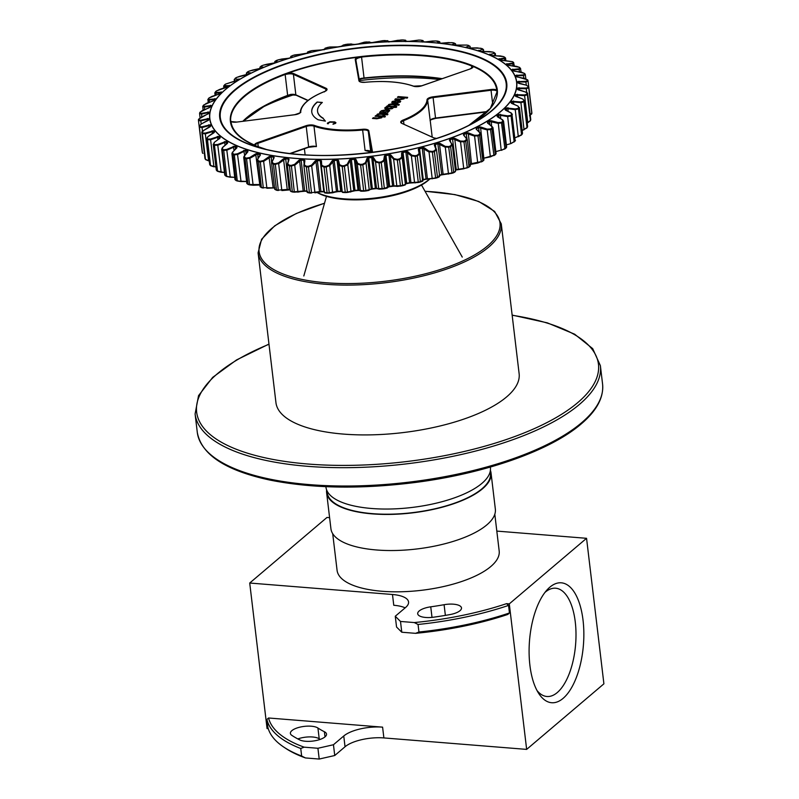 <?xml version="1.0" encoding="UTF-8"?>
<svg xmlns="http://www.w3.org/2000/svg" width="799" height="799" viewBox="0 0 799 799"><rect width="100%" height="100%" fill="white"/><g stroke="black" fill="none" stroke-linecap="round" stroke-linejoin="round"><path stroke-width="1.2" d="M323.176 118.192A46.642 17.039 173.2 0 1 317.553 111.311A46.642 17.039 173.2 0 1 322.337 102.452L317.143 102.032A52.474 19.176 -6.8 0 0 311.76 112A52.474 19.176 -6.8 0 0 318.082 119.75L325.383 121.128L323.205 118.462A46.642 17.039 173.2 0 1 317.583 111.58A46.642 17.039 173.2 0 1 317.573 111.441M387.895 112.389L389.732 110.562L387.165 109.493L381.333 110.771L379.575 112.419L387.135 113.019L387.895 112.389M380.833 111.65L380.324 111.78M395.555 105.917L394.197 105.808L395.255 104.909L391.12 104.579L388.244 105.238L388.714 104.509L391.69 103.86L398.042 103.8L397.433 104.319L399.27 104.469L398.901 105.198L396.614 105.019L395.555 105.917M332.943 124.145L334.901 122.906L333.922 122.287L330.207 122.197L328.619 122.836L328.299 123.765L327.42 123.665L327.49 123.056L329.937 121.808L334.751 121.897L335.93 122.716L335.52 123.396L333.093 124.175M392.279 101.483L398.112 100.205L400.679 101.273L400.179 102.142L393.707 103.371L391.77 102.372L392.279 101.483L398.142 100.474L400.669 101.413M395.106 99.525L402.696 98.996L401.827 97.658L397.383 97.298L398.222 96.589L407.66 97.348L407.27 98.097L404.264 97.858L404.074 98.836L399.15 99.855L394.786 99.505L395.625 98.786L399.929 99.136L403.115 98.287M393.488 107.575L392.119 108.714L387.395 109.193C384.928 108.884 384.209 108.304 385.238 107.456L387.185 106.617L386.476 106.557L387.305 105.858L396.763 106.617L396.364 107.356L393.488 107.436M384.828 108.195L387.185 106.617M384.209 115.545L382.851 115.436L383.91 114.537L379.775 114.207L376.888 114.866L377.368 114.137L380.344 113.488L386.696 113.428L386.087 113.947L387.924 114.097L387.555 114.826L385.268 114.647L384.209 115.545M372.803 118.462L380.394 117.922L379.525 116.584L375.081 116.235L375.92 115.515L385.358 116.274L384.968 117.024L381.962 116.784L381.772 117.763L376.848 118.781L372.484 118.432L373.323 117.723L377.627 118.062L380.813 117.223M231.51 121.788L230.292 120.279A134.402 49.099 173.2 0 1 244.184 96.02A134.402 49.099 173.2 0 1 284.913 73.917L287.99 73.218L288.099 73.967L285.143 74.447L287.64 95.391L290.546 94.452L287.52 95.79A134.402 49.099 -6.8 0 0 264.629 106.027A134.402 49.099 -6.8 0 0 243.136 121.238L264.629 106.027M289.028 95.221L287.96 95.62A134.382 49.099 173.2 0 1 289.218 95.151M441.507 78.891A134.402 49.099 -6.8 0 0 364.094 78.352L362.007 78.562M256.089 145.937L266.417 149.473A134.402 49.099 173.2 0 1 256.089 145.937L254.661 145.108A0.579 0.539 -13.2 0 1 255.29 145.508L255.29 145.488A5.833 2.127 -6.8 0 0 255.29 145.508L255.89 145.857M358.581 57.918L358.202 57.238L361.488 56.479A134.402 49.099 173.2 0 1 471.61 65.318L473.078 66.457A0.579 0.539 166.8 0 0 472.559 67.076L471.44 65.878A134.112 48.999 173.2 0 0 361.548 57.049L358.581 57.918A5.833 2.127 -6.8 0 0 355.895 60.105L359.55 81.138A0.579 0.539 170.1 0 0 358.921 80.729A6.412 2.347 -6.8 0 0 365.153 82.297A63.56 23.221 -6.8 0 1 413.373 86.172A6.412 2.347 -6.8 0 0 421.902 85.793L470.251 68.914A6.412 2.347 -6.8 0 0 473.078 66.457A133.793 48.879 -6.8 0 1 496.728 89.987L497.407 90.986A134.402 49.099 173.2 0 1 468.863 125.333L490.366 108.394L497.178 91.446A0.579 0.539 177.3 0 0 497.178 91.486L496.309 90.696L496.728 89.987A6.412 2.347 -6.8 0 0 490.946 89.498L432.998 96.829A6.412 2.347 -6.8 0 0 427.026 99.745A63.56 23.221 -6.8 0 1 403.105 120.05A6.412 2.347 -6.8 0 0 401.757 123.336L433.897 137.907A6.412 2.347 -6.8 0 0 436.394 138.457M430.172 120.309L427.665 100.235A0.579 0.539 -176.9 0 0 427.026 99.745M308.624 147.266A6.412 2.347 173.2 0 1 314.936 146.547L316.414 146.597L313.977 126.122A64.14 23.431 -6.8 0 0 362.636 130.027L365.083 150.512L370.756 151.96A0.579 0.539 170.1 0 0 370.756 151.99M314.936 146.547L308.404 147.336L290.486 153.598M317.183 192.409A64.14 23.431 -6.8 0 0 374.951 198.032A64.14 23.431 -6.8 0 0 429.692 178.936M439.65 79.54A144.21 52.684 -6.8 0 0 359.46 80.589M293.862 94.711A144.21 52.684 -6.8 0 0 261.363 107.845M505.967 107.915L515.165 108.924L518.022 108.424A165.743 60.554 -6.8 0 0 518.781 107.575L517.792 105.987L511.71 103.441L510.861 102.422A155.545 56.829 -6.8 0 0 511.72 101.273L520.838 101.922L523.465 101.333A165.743 60.554 -6.8 0 0 523.984 100.484L522.636 98.976L515.075 95.77A155.545 56.829 -6.8 0 0 515.615 94.632L524.524 94.931L526.891 94.262A165.743 60.554 -6.8 0 0 527.16 93.423L525.472 92.015L517.392 89.178A155.545 56.829 -6.8 0 0 517.592 88.05L526.191 88.04L528.269 87.311A165.743 60.554 -6.8 0 0 528.289 86.492L526.281 85.183L517.762 82.726A155.545 56.829 -6.8 0 0 517.622 81.638L525.812 81.328L527.57 80.559A165.743 60.554 -6.8 0 0 527.35 79.76L516.184 76.504A155.545 56.829 -6.8 0 0 515.715 75.466L523.395 74.886L524.813 74.087A165.743 60.554 -6.8 0 0 524.344 73.328L512.688 70.582A155.545 56.829 -6.8 0 0 511.899 69.603L518.96 68.794L520.019 67.975A165.743 60.554 -6.8 0 0 519.32 67.276L507.315 65.049A155.545 56.829 -6.8 0 0 506.206 64.13L512.568 63.121L513.268 62.312A165.743 60.554 -6.8 0 0 512.329 61.673L500.124 59.955A155.545 56.829 -6.8 0 0 498.716 59.126L504.309 57.957L504.628 57.168A165.743 60.554 -6.8 0 0 503.48 56.589L491.215 55.371A155.545 56.829 -6.8 0 0 489.517 54.642L494.271 53.353L494.221 52.594A165.743 60.554 -6.8 0 0 492.863 52.095L480.698 51.356A155.545 56.829 -6.8 0 0 478.731 50.727L482.596 49.368L482.167 48.659A165.743 60.554 -6.8 0 0 480.618 48.24L468.703 47.97A155.545 56.829 -6.8 0 0 466.496 47.451L466.197 47.031L469.422 46.052L468.623 45.413A165.743 60.554 -6.8 0 0 466.906 45.074L455.38 45.233A155.545 56.829 -6.8 0 0 452.973 44.834L452.424 44.464L454.921 43.446L453.752 42.896A165.743 60.554 -6.8 0 0 451.894 42.647L440.908 43.206A155.545 56.829 -6.8 0 0 438.311 42.926L437.532 42.607L439.26 41.588L437.752 41.129A165.743 60.554 -6.8 0 0 435.765 40.969L425.448 41.898A155.545 56.829 -6.8 0 0 422.701 41.738L421.702 41.478L422.651 40.499L420.813 40.15A165.743 60.554 -6.8 0 0 418.736 40.08L409.208 41.318A155.545 56.829 -6.8 0 0 406.351 41.298L405.143 41.109L405.293 40.19L403.165 39.95A165.743 60.554 -6.8 0 0 401.008 39.99L392.399 41.498A155.545 56.829 -6.8 0 0 389.463 41.598L385.008 40.559A165.743 60.554 -6.8 0 0 382.811 40.689L375.21 42.417A155.545 56.829 -6.8 0 0 372.234 42.647L366.591 41.947A165.743 60.554 -6.8 0 0 364.374 42.167L357.882 44.065A155.545 56.829 -6.8 0 0 354.896 44.424L348.124 44.115A165.743 60.554 -6.8 0 0 345.927 44.424L340.614 46.432A155.545 56.829 -6.8 0 0 337.667 46.901L329.857 47.011A165.743 60.554 -6.8 0 0 327.7 47.411L323.635 49.468A155.545 56.829 -6.8 0 0 320.759 50.057L312.019 50.627A165.743 60.554 -6.8 0 0 309.922 51.106L307.905 51.845L308.284 52.694L307.156 53.163A155.545 56.829 -6.8 0 0 304.379 53.853L294.821 54.901A165.743 60.554 -6.8 0 0 292.814 55.451L291.126 56.23L292.284 56.959L291.375 57.448A155.545 56.829 -6.8 0 0 288.749 58.237L278.491 59.775A165.743 60.554 -6.8 0 0 276.604 60.394L275.256 61.203L277.183 61.783L276.504 62.272A155.545 56.829 -6.8 0 0 274.047 63.151L263.231 65.198A165.743 60.554 -6.8 0 0 261.483 65.888L260.494 66.697L263.161 67.096L262.721 67.585A155.545 56.829 -6.8 0 0 260.474 68.544L249.238 71.101A165.743 60.554 -6.8 0 0 247.65 71.84L247.021 72.639L250.407 72.829L250.207 73.308A155.545 56.829 -6.8 0 0 248.189 74.337L236.674 77.403A165.743 60.554 -6.8 0 0 235.276 78.182L235.026 78.971L239.111 79.381A155.545 56.829 -6.8 0 0 237.353 80.459L225.708 84.035A165.743 60.554 -6.8 0 0 224.509 84.854L224.639 85.593L229.573 85.723A155.545 56.829 -6.8 0 0 228.105 86.831L216.479 90.906A165.743 60.554 -6.8 0 0 215.49 91.745L216 92.434L221.722 92.245A155.545 56.829 -6.8 0 0 220.554 93.383L209.098 97.927A165.743 60.554 -6.8 0 0 208.339 98.776L209.208 99.396L215.65 98.876A155.545 56.829 -6.8 0 0 214.791 100.025L203.655 105.019A165.743 60.554 -6.8 0 0 203.136 105.868L204.364 106.407L211.435 105.528A155.545 56.829 -6.8 0 0 210.896 106.676L200.229 112.09A165.743 60.554 -6.8 0 0 199.95 112.929L201.528 113.368L209.128 112.12A155.545 56.829 -6.8 0 0 208.929 113.248L198.851 119.041A165.743 60.554 -6.8 0 0 198.821 119.87L200.719 120.2L208.759 118.572A155.545 56.829 -6.8 0 0 208.889 119.66L201.188 124.065L199.55 125.803A165.743 60.554 -6.8 0 0 199.77 126.592L201.957 126.811L210.327 124.794A155.545 56.829 -6.8 0 0 210.796 125.833L203.615 130.507L202.307 132.274A165.743 60.554 -6.8 0 0 202.776 133.024L205.233 133.113L213.822 130.716A155.545 56.829 -6.8 0 0 214.621 131.695L208.04 136.599L207.091 138.377A165.743 60.554 -6.8 0 0 207.8 139.076L210.497 139.036L219.206 136.259A155.545 56.829 -6.8 0 0 220.314 137.168L219.725 138.347L214.432 142.262L213.842 144.04A165.743 60.554 -6.8 0 0 214.781 144.679L217.678 144.499L226.387 141.343A155.545 56.829 -6.8 0 0 227.805 142.172L227.455 143.361L222.691 147.425L222.482 149.183A165.743 60.554 -6.8 0 0 223.64 149.763L226.706 149.443L235.296 145.927A155.545 56.829 -6.8 0 0 236.993 146.666L236.894 147.825L232.729 152.04L232.899 153.758A165.743 60.554 -6.8 0 0 234.257 154.267L237.443 153.788L245.812 149.942A155.545 56.829 -6.8 0 0 247.78 150.572L247.92 151.71L244.404 156.025L244.953 157.693A165.743 60.554 -6.8 0 0 246.501 158.112L249.767 157.503L255.67 153.847L257.807 153.338A155.545 56.829 -6.8 0 0 260.015 153.847L260.404 154.956L257.578 159.341L258.496 160.939A165.743 60.554 -6.8 0 0 260.214 161.278L263.53 160.519L268.983 156.664L271.131 156.065A155.545 56.829 -6.8 0 0 273.548 156.464L274.177 157.533L272.079 161.937L273.368 163.465A165.743 60.554 -6.8 0 0 275.226 163.715L278.541 162.816L283.485 158.791L285.613 158.092A155.545 56.829 -6.8 0 0 288.209 158.372L289.068 159.381L287.74 163.795L289.368 165.223A165.743 60.554 -6.8 0 0 291.345 165.383L294.621 164.344L298.996 160.18L301.063 159.41A155.545 56.829 -6.8 0 0 303.81 159.56L304.888 160.509L304.349 164.884L306.297 166.212A165.743 60.554 -6.8 0 0 308.384 166.272L311.57 165.113L315.305 160.829L317.303 159.98A155.545 56.829 -6.8 0 0 320.159 160L321.458 160.879L321.707 165.193L323.955 166.402A165.743 60.554 -6.8 0 0 326.112 166.372L329.168 165.083L332.224 160.729L334.122 159.8A155.545 56.829 -6.8 0 0 337.058 159.7L338.536 160.499L339.585 164.714L342.112 165.793A165.743 60.554 -6.8 0 0 344.309 165.673L347.205 164.274L349.543 159.87L351.3 158.881A155.545 56.829 -6.8 0 0 354.277 158.651L355.935 159.371L357.762 163.455L360.529 164.404A165.743 60.554 -6.8 0 0 362.746 164.185L365.443 162.696L367.021 158.282L368.629 157.233A155.545 56.829 -6.8 0 0 371.615 156.874L373.433 157.513L376.009 161.428L378.986 162.247A165.743 60.554 -6.8 0 0 381.193 161.937L383.66 160.359L384.459 155.965L385.897 154.876A155.545 56.829 -6.8 0 0 388.843 154.397L390.791 154.946L394.107 158.671L397.253 159.341A165.743 60.554 -6.8 0 0 399.42 158.941L401.617 157.293L401.627 152.959L402.876 151.83A155.545 56.829 -6.8 0 0 405.752 151.241L407.81 151.69L411.815 155.206L415.1 155.725A165.743 60.554 -6.8 0 0 417.198 155.246L419.095 153.548L418.316 149.303L419.355 148.145A155.545 56.829 -6.8 0 0 422.132 147.445L424.269 147.805L428.923 151.081L432.289 151.46A165.743 60.554 -6.8 0 0 434.296 150.901L435.874 149.153L434.306 145.028L435.135 143.86A155.545 56.829 -6.8 0 0 437.762 143.061L439.959 143.331L445.203 146.347L448.629 146.577A165.743 60.554 -6.8 0 0 450.516 145.957L451.755 144.18L449.408 140.215L450.007 139.026A155.545 56.829 -6.8 0 0 452.464 138.147L454.691 138.317L460.454 141.063L463.879 141.153A165.743 60.554 -6.8 0 0 465.627 140.474L466.516 138.686L463.43 134.901L463.79 133.713A155.545 56.829 -6.8 0 0 466.037 132.754L468.264 132.834L474.486 135.291L477.882 135.251A165.743 60.554 -6.8 0 0 479.47 134.512L479.979 132.744L476.194 129.158L476.304 127.99A155.545 56.829 -6.8 0 0 478.321 126.961L480.519 126.961L487.12 129.118L490.446 128.949A165.743 60.554 -6.8 0 0 491.844 128.17L491.974 126.412L487.53 123.066L487.4 121.917A155.545 56.829 -6.8 0 0 489.158 120.839L491.305 120.749L498.206 122.607L501.412 122.317A165.743 60.554 -6.8 0 0 502.611 121.508L502.361 119.79L497.308 116.694L496.938 115.575A155.545 56.829 -6.8 0 0 498.406 114.467L507.595 115.855L510.641 115.446A165.743 60.554 -6.8 0 0 511.63 114.617L511 112.959L505.407 110.122L504.788 109.054A155.545 56.829 -6.8 0 0 505.967 107.915L506.426 108.454A155.975 56.979 173.2 0 1 505.248 109.603L505.288 109.932M511.63 114.617L515.145 140.894L512.069 115.166A166.182 60.714 173.2 0 1 511.09 115.995L514.156 141.733A166.182 60.714 -6.8 0 0 515.145 140.894L510.871 143.62L514.156 141.733L510.901 143.59L506.386 144.869L510.901 143.59M494.961 151.92L504.738 149.033L495.02 151.89M483.745 158.222L493.902 155.266L490.426 156.864L484.164 158.132L490.426 156.864M469.902 164.574L471.899 164.005L471.47 163.635L481.308 161.588L477.792 163.036L469.832 164.584M469.822 166.432L468.823 167.241A165.743 60.554 173.2 0 1 467.185 167.89M455.38 169.947A155.975 56.979 -6.8 0 0 456.449 169.558L467.135 167.92L456.259 169.977A155.545 56.829 173.2 0 1 455.42 170.277L456.259 169.977M455.06 171.925L453.702 172.734A165.743 60.554 173.2 0 1 451.894 173.323L441.557 174.891A155.545 56.829 173.2 0 1 439.55 175.5M439.19 176.899L437.492 177.678A165.743 60.554 173.2 0 1 435.545 178.217M451.755 144.18L452.294 144.559L450.806 146.587A166.182 60.714 173.2 0 1 448.908 147.216L444.813 147.026L438.032 143.7A155.975 56.979 173.2 0 1 435.395 144.499L434.856 145.398L436.454 149.553L434.546 151.55A166.182 60.714 173.2 0 1 432.539 152.1L428.504 151.74L422.361 148.095A155.975 56.979 173.2 0 1 419.575 148.794L423.25 179.585A155.975 56.979 -6.8 0 0 426.027 178.886L435.515 178.227L425.927 179.276A155.545 56.829 173.2 0 1 423.2 179.955M423.25 179.585L422.022 180.434M419.355 148.145L418.896 149.683L419.685 153.957L417.398 155.905A166.182 60.714 173.2 0 1 415.3 156.384L411.375 155.855L405.932 151.9A155.975 56.979 173.2 0 1 403.046 152.489L406.721 183.281A155.975 56.979 -6.8 0 0 409.607 182.691L418.366 182.122A166.182 60.714 -6.8 0 0 420.464 181.643L422.871 180.664A0.579 0.579 10 0 1 422.401 181.293L420.394 182.022A165.743 60.554 173.2 0 1 418.326 182.492M415.1 155.725L418.316 182.502L409.547 183.071A155.545 56.829 173.2 0 1 406.701 183.65L405.343 184.1M402.876 151.83L402.217 157.733L399.58 159.61A166.182 60.714 173.2 0 1 397.403 160.01L393.647 159.301L390.292 155.545L388.983 155.066A155.975 56.979 173.2 0 1 386.017 155.545L385.078 156.384L384.269 160.809L381.303 162.606A166.182 60.714 173.2 0 1 379.096 162.916L375.54 162.037L372.923 158.092L371.705 157.553A155.975 56.979 173.2 0 1 368.709 157.912L367.65 158.721L366.052 163.176L362.806 164.864A166.182 60.714 173.2 0 1 360.579 165.083L357.273 164.045L355.435 159.93L354.317 159.331A155.975 56.979 173.2 0 1 351.33 159.57L350.172 160.339L347.805 164.784L344.319 166.352A166.182 60.714 173.2 0 1 342.112 166.482L339.096 165.273L342.282 191.98A0.579 0.569 122.8 0 0 342.531 192.369L341.632 191.131L342.282 191.98L345.178 192.209A166.182 60.714 -6.8 0 0 347.385 192.09L354.996 190.352A155.975 56.979 -6.8 0 0 357.992 190.122L363.655 190.821A166.182 60.714 -6.8 0 0 365.872 190.601L372.384 188.704A155.975 56.979 -6.8 0 0 375.37 188.344L382.162 188.654A166.182 60.714 -6.8 0 0 384.369 188.344L389.692 186.327A155.975 56.979 -6.8 0 0 392.649 185.857L400.479 185.738A166.182 60.714 -6.8 0 0 402.646 185.338L405.403 184.429A0.579 0.569 43.3 0 1 404.923 185.038L402.616 185.718A165.743 60.554 173.2 0 1 400.469 186.107L392.639 186.227A155.545 56.829 173.2 0 1 389.702 186.696L388.164 187.106M383.66 160.359L384.269 160.809L387.445 187.515A0.579 0.559 58.9 0 1 386.966 188.105L384.389 188.704A165.743 60.554 173.2 0 1 382.182 189.013L379.325 189.173A0.579 0.539 99.1 0 1 378.716 188.744L375.54 162.037L376.009 161.428M377.148 188.654L375.41 188.704A155.545 56.829 173.2 0 1 372.424 189.063L370.736 189.423M365.443 162.696L366.052 163.176L369.238 189.872A0.579 0.539 67.2 0 1 368.748 190.442L365.932 190.961A165.743 60.554 173.2 0 1 363.725 191.181L361.068 191.201A0.579 0.559 107.4 0 1 360.828 191.171L363.725 191.181M359.65 190.512L358.072 190.482A155.545 56.829 173.2 0 1 355.096 190.711L347.485 192.449A165.743 60.554 173.2 0 1 345.298 192.569L342.891 192.459A0.579 0.569 122.8 0 1 342.531 192.369L345.298 192.569M342.252 191.64L340.833 191.53A155.545 56.829 173.2 0 1 337.917 191.63L329.298 193.148A165.743 60.554 173.2 0 1 327.151 193.178L325.013 192.939A0.579 0.579 155.7 0 1 324.464 192.599L321.058 164.674M323.915 191.83A155.545 56.829 173.2 0 1 321.098 191.81L314.876 192.849M311.52 193.048A165.743 60.554 173.2 0 1 309.493 192.978L307.655 192.629M306.976 191.351A155.545 56.829 173.2 0 1 304.858 191.241L294.501 192.16A165.743 60.554 173.2 0 1 292.554 192L291.046 191.54M274.856 189.113L276.254 189.872A166.182 60.714 -6.8 0 0 278.122 190.122L287.64 189.453L290.307 190.032A155.545 56.829 173.2 0 1 289.408 189.922L281.917 190.562L287.201 189.932M278.302 190.472A165.743 60.554 173.2 0 1 276.554 190.232L275.395 189.683M274.926 187.895L266.836 188.264M247.241 183.151L247.77 184.09A166.182 60.714 -6.8 0 0 249.328 184.509L259.755 184.559L249.588 184.879L253.073 185.238M247.42 181.503L237.303 181.013L240.749 181.533M236.764 147.795L236.704 147.316A155.975 56.979 173.2 0 1 235.006 146.577L227.026 150.112L223.34 150.412A166.182 60.714 173.2 0 1 222.182 149.822L225.248 175.56A166.182 60.714 -6.8 0 0 226.407 176.14L230.042 177.198L234.716 177.378L226.646 176.499L230.012 177.178M227.525 143.151L227.485 142.811A155.975 56.979 173.2 0 1 226.067 141.982L217.947 145.188L214.462 145.308A166.182 60.714 173.2 0 1 213.523 144.669L216.589 170.397A0.579 0.499 125.1 0 0 216.779 170.726L216.589 170.397A166.182 60.714 -6.8 0 0 217.528 171.046L224.459 172.534L221.043 172.244M220.993 172.244L217.977 171.455A0.579 0.499 124 0 1 217.727 171.386L220.993 172.244M219.605 138.696L219.975 137.788A155.975 56.979 173.2 0 1 218.866 136.879L210.696 139.735L207.46 139.695A166.182 60.714 173.2 0 1 206.751 138.986L209.817 164.724A0.579 0.519 135.6 0 0 209.947 165.003L209.817 164.724A166.182 60.714 -6.8 0 0 210.527 165.423L215.93 167.051L210.996 165.852A0.579 0.519 134.2 0 1 210.666 165.723L213.802 166.781M209.238 160.969L205.962 159.8A0.579 0.539 147.3 0 1 205.563 159.56L208.539 160.859M210.796 125.833A0.579 0.539 154.5 0 0 210.437 126.412A155.975 56.979 173.2 0 1 209.967 125.383L202.047 127.53L199.4 127.171A166.182 60.714 173.2 0 1 199.181 126.382L202.247 152.11A0.579 0.539 165.4 0 0 202.267 152.18L202.247 152.11A166.182 60.714 -6.8 0 0 202.477 152.909A0.579 0.539 163.3 0 0 202.487 152.989L202.966 153.368M531.455 114.087L529.497 115.775M530.596 120.05A0.579 0.539 -162.9 0 0 530.706 119.86L530.426 120.719A0.579 0.539 -161.1 0 1 530.087 121.039L527.21 122.946L530.446 120.499L527.38 94.761L524.553 95.66L516.104 95.131A155.975 56.979 173.2 0 1 515.565 96.28A0.579 0.529 -153.8 0 0 515.075 95.77M527.22 127.241A0.579 0.519 -149.3 0 0 527.47 127.041L526.941 127.9A0.579 0.519 -147.9 0 1 526.651 128.11L522.166 130.407M515.195 137.758L521.557 134.691A0.579 0.499 42.3 0 1 521.218 135.201L515.195 137.738M274.177 157.533L273.787 157.962L273.358 157.143A155.975 56.979 173.2 0 1 270.931 156.734L263.99 161.138L260.005 161.947A166.182 60.714 173.2 0 1 258.287 161.608L257.198 159.78L257.008 160.539L257.198 159.78M260.384 186.487L261.353 187.346A166.182 60.714 -6.8 0 0 263.071 187.685L272.699 187.805M260.404 154.956L260.065 155.376L259.785 154.517A155.975 56.979 173.2 0 1 257.578 153.997L250.187 158.132L246.252 158.781A166.182 60.714 173.2 0 1 244.704 158.352L243.725 157.433L244.095 156.155L243.725 157.413M247.63 152.11L247.52 151.231A155.975 56.979 173.2 0 1 245.553 150.602L237.812 154.447L233.977 154.916A166.182 60.714 173.2 0 1 232.619 154.407L231.9 153.618L232.469 152.13L231.9 153.608L234.986 179.625L236.085 180.534A165.743 60.554 173.2 0 0 237.183 180.944M214.282 132.384L214.272 132.304A155.975 56.979 173.2 0 1 213.473 131.316L205.373 133.823L202.417 133.623A166.182 60.714 173.2 0 1 201.947 132.864L201.877 132.664C201.568 132.215 202.107 131.485 203.515 130.497L203.475 130.587M207.36 118.452L207.47 119.181L200.739 120.929L198.462 120.429L201.528 146.227L198.472 120.539M207.93 111.93L207.97 112.659L201.488 114.097L199.59 113.478L200.05 117.723M210.447 105.268L210.427 106.007L204.274 107.136L202.776 106.397L203.096 110.162M214.881 98.557L214.801 99.296L209.058 100.125L208 99.286L208.139 102.701M221.073 92.784L215.79 93.153L215.49 91.745M229.283 85.303L229.083 86.032L224.379 86.312L224.209 85.323M397.622 40.349L403.185 39.95L405.852 40.529A0.579 0.579 155.7 0 1 405.902 40.699L405.742 41.638L405.433 41.218L406.351 41.298M503.819 56.759L505.058 57.568L504.688 58.607L499.445 59.316L499.135 58.637M512.748 61.952A0.579 0.499 124 0 0 512.588 61.743L513.527 62.402A0.579 0.499 125.1 0 1 513.717 62.731L512.898 63.8L507.115 64.339L506.866 63.64M521.068 72.13L520.499 68.404L519.23 69.483L512.978 69.823L512.788 69.114M525.842 78.751L525.293 74.527L523.605 75.585L516.963 75.715L516.833 74.996M528.069 81.128L528.738 86.721L528.059 81.019L525.962 82.037L519.01 81.927L518.951 81.198M526.381 85.213L528.788 86.961A166.182 60.714 173.2 0 1 528.758 87.79L526.281 88.759L518.082 88.539A155.975 56.979 173.2 0 1 517.882 89.648M522.846 99.066L524.464 100.994A166.182 60.714 173.2 0 1 523.944 101.853L520.798 102.652L512.199 101.803A155.975 56.979 173.2 0 1 511.33 102.951L511.71 103.441M518.062 106.127L519.25 108.105A166.182 60.714 173.2 0 1 518.491 108.954L515.075 109.653L506.426 108.454L506.676 110.612M510.641 115.446L511.09 115.995L507.445 116.584L498.846 115.026A155.975 56.979 173.2 0 1 497.368 116.145L497.427 116.624M502.361 119.79L503.54 121.138L503.03 122.077A166.182 60.714 173.2 0 1 501.832 122.886L497.997 123.336L489.567 121.418A155.975 56.979 173.2 0 1 487.809 122.497L487.909 123.376M491.974 126.412L492.963 127.62L492.244 128.749A166.182 60.714 173.2 0 1 490.836 129.538L486.861 129.838L478.701 127.56A155.975 56.979 173.2 0 1 476.683 128.589L476.394 129.058M479.979 132.744L479.829 135.121A166.182 60.714 173.2 0 1 478.241 135.86L474.177 136L466.386 133.363A155.975 56.979 173.2 0 1 464.129 134.332L463.75 134.881M466.516 138.686L467.025 139.046L465.957 141.083A166.182 60.714 173.2 0 1 464.209 141.773L460.104 141.753L452.773 138.766A155.975 56.979 173.2 0 1 450.306 139.655L449.837 140.294M439.51 175.151A155.975 56.979 -6.8 0 0 441.707 174.492L451.974 172.944L448.629 146.577M419.095 153.548L419.685 153.957L422.481 179.775M402.227 153.358L401.627 152.959M401.617 157.293L402.217 157.733L405.403 184.429L405.822 183.46L402.267 153.638M339.585 164.714L339.096 165.273L338.057 161.128L338.536 160.499M324.564 191.49L324.414 192.429L326.981 192.819A166.182 60.714 -6.8 0 0 329.138 192.789L337.767 191.281A155.975 56.979 -6.8 0 0 340.714 191.171L337.048 160.379A155.975 56.979 173.2 0 1 334.102 160.489L329.757 165.613L326.072 167.051A166.182 60.714 173.2 0 1 323.915 167.081L321.228 165.733L320.978 161.388L320.099 160.689A155.975 56.979 173.2 0 1 317.233 160.659L312.129 165.663L308.304 166.961A166.182 60.714 173.2 0 1 306.217 166.891L303.89 165.403L304.439 160.989L303.71 160.239A155.975 56.979 173.2 0 1 300.953 160.09L295.161 164.924L291.226 166.062A166.182 60.714 173.2 0 1 289.238 165.902L287.28 164.624L290.437 191.111L292.304 191.64L289.368 165.223M306.297 166.212L309.463 192.988L307.066 192.14L309.283 192.629A166.182 60.714 -6.8 0 0 311.37 192.689L320.908 191.45L317.303 159.98M290.437 191.101L292.304 191.64A166.182 60.714 -6.8 0 0 294.292 191.8L304.629 190.881L301.063 159.41M289.068 159.381L288.649 159.84L288.059 159.051A155.975 56.979 173.2 0 1 285.453 158.781L279.041 163.405L275.056 164.394A166.182 60.714 173.2 0 1 273.188 164.135L271.67 162.407L271.59 162.986M317.013 192.449A62.971 23.011 -6.8 0 0 375.031 198.681A62.971 23.011 -6.8 0 0 429.852 178.936M199.55 125.803A0.579 0.539 165.4 0 0 199.181 126.382L201.098 124.115M202.307 132.274A0.579 0.539 149 0 0 201.947 132.864L205.013 158.602A0.579 0.539 149 0 0 205.083 158.801L205.013 158.602A166.182 60.714 -6.8 0 0 205.483 159.351L209.238 160.999M207.091 138.377A0.579 0.519 135.6 0 0 206.751 138.986L209.648 164.424M213.842 144.04A0.579 0.499 125.1 0 0 213.523 144.669L214.202 142.462M222.482 149.183L222.182 149.822L221.683 149.183L224.759 175.091M235.605 179.146L235.685 180.145A166.182 60.714 -6.8 0 0 237.053 180.654L240.799 181.553L247.48 181.513M304.888 160.509L304.439 160.989L303.71 160.239L304.039 163.006M303.9 165.533L307.066 192.15M432.289 151.46L435.605 177.837A166.182 60.714 -6.8 0 0 437.612 177.278L439.63 176.249L436.484 149.812M436.474 149.693L439.63 176.249M435.725 147.226L435.395 144.499L434.856 145.398L434.306 145.028M452.294 144.559L455.55 171.366L453.702 172.734M451.864 173.343L451.974 172.944A166.182 60.714 -6.8 0 0 453.872 172.324L455.48 171.266M467.025 139.046L463.43 134.901M463.879 141.153L467.275 167.51A166.182 60.714 -6.8 0 0 469.033 166.821L470.212 165.753M480.449 133.083L480.818 133.813M477.882 135.251L481.308 161.588A166.182 60.714 -6.8 0 0 482.896 160.849L483.635 159.79M492.963 127.62L496.099 153.728L495.04 154.946A165.743 60.554 173.2 0 1 493.822 155.615M490.446 128.949L493.902 155.266A166.182 60.714 -6.8 0 0 495.31 154.487L495.6 153.448M501.412 122.317L504.898 148.624A166.182 60.714 -6.8 0 0 506.107 147.805L505.937 146.816M518.022 108.424A0.579 0.499 -137.7 0 1 518.491 108.954L521.557 134.691A166.182 60.714 -6.8 0 0 522.316 133.842L522.206 134.212A0.579 0.499 41.2 0 1 521.967 134.352M523.465 101.333A0.579 0.519 -147.9 0 1 523.944 101.853L527.01 127.58A0.579 0.519 -147.9 0 1 526.941 127.9L523.984 129.358L527.01 127.58A166.182 60.714 -6.8 0 0 527.53 126.731L527.47 127.041A0.579 0.519 -149.3 0 0 527.53 126.731L524.464 100.994A0.579 0.519 -149.3 0 0 523.984 100.484M525.632 92.065L525.572 91.995C527.17 92.624 527.869 93.193 527.67 93.713L527.65 93.922A166.182 60.714 173.2 0 1 527.38 94.761A0.579 0.539 -161.1 0 0 526.891 94.262M527.859 122.696L530.426 120.719A0.579 0.539 -161.1 0 0 530.446 120.499A166.182 60.714 -6.8 0 0 530.726 119.65L530.706 119.86A0.579 0.539 -162.9 0 0 530.726 119.65L527.65 93.922A0.579 0.539 -162.9 0 0 527.16 93.423M531.605 114.007A0.579 0.539 -177.2 0 0 531.824 113.528A166.182 60.714 -6.8 0 0 531.854 112.699L531.854 112.769A0.579 0.539 -179.2 0 0 531.854 112.699L528.788 86.961A0.579 0.539 -179.2 0 0 528.289 86.492M494.621 52.984L494.701 53.982L494.271 53.353M483.725 51.595L483.485 49.598L483.065 49.977A0.579 0.509 -106.2 0 0 482.596 49.368M470.401 48.14L469.932 46.642A0.579 0.539 -111 0 0 469.422 46.052M453.872 42.906L455.46 44.015A0.579 0.559 -118.3 0 0 454.921 43.446M435.845 40.979L439.83 42.137A0.579 0.569 -131.1 0 0 439.26 41.588M423.24 41.029L423.33 41.768L423.24 41.029A0.579 0.579 -158.1 0 0 422.651 40.499M290.766 57.618L290.666 56.839L290.756 57.628M274.946 62.821L274.766 61.763L274.886 62.841M260.244 68.624L259.935 67.216L260.104 68.684M246.851 74.836L246.372 73.118L247.65 71.84M234.906 81.298L234.227 79.401L234.447 81.398M249.767 157.503L253.133 185.258L259.915 184.988M263.53 160.519L266.906 188.274L274.856 187.895M278.541 162.816L281.847 190.552M283.485 158.791L287.3 189.932L289.408 189.922M294.621 164.344L297.927 192.09M298.996 160.18L299.585 160.719L303.181 190.821L302.711 191.321M311.57 165.113L314.976 192.849L319.151 191.96A0.579 0.499 76.1 0 1 319.021 191.97M315.305 160.829L315.925 161.348L319.51 191.45A0.579 0.499 76.1 0 1 319.151 191.96L321.098 191.81M321.707 165.193L321.228 165.733L324.414 192.429A0.579 0.579 155.7 0 0 324.464 192.599L327.131 193.178L332.484 192.829M329.168 165.083L329.757 165.613L332.594 192.819L336.089 191.84A0.579 0.529 71.9 0 1 335.94 191.87M332.224 160.729L332.853 161.218L336.439 191.321A0.579 0.529 71.9 0 1 336.099 191.84L337.917 191.63M347.205 164.274L347.805 164.784L350.991 191.48A0.579 0.519 72.6 0 1 350.511 192.02M349.543 159.87L350.172 160.339L353.757 190.442A0.579 0.549 66 0 1 353.248 191.011M355.935 159.371L355.435 159.93L359.021 190.032A0.579 0.579 130.7 0 0 359.22 190.382L360.838 191.181A0.579 0.559 107.4 0 1 360.459 190.741L357.273 164.045L357.762 163.455M367.021 158.282L367.65 158.721L371.235 188.824A0.579 0.569 55.9 0 1 370.996 189.323L365.932 190.961L362.746 164.185M373.433 157.513L372.923 158.092L376.509 188.194A0.579 0.569 110.2 0 0 376.868 188.624L379.155 189.173L384.389 188.714L387.185 188.025L388.564 186.866L394.316 186.087A0.579 0.549 100.3 0 0 394.506 186.077M384.459 155.965L385.078 156.384L388.664 186.487A0.579 0.579 35.2 0 1 388.564 186.866M390.791 154.946L390.292 155.545L393.877 185.648A0.579 0.549 100.3 0 0 394.307 186.077L397.293 186.417A0.579 0.519 93.7 0 0 397.413 186.417M394.107 158.671L393.647 159.301L396.823 185.997A0.579 0.519 93.7 0 0 397.283 186.417L402.616 185.718M407.81 151.69L407.32 152.319L410.906 182.412A0.579 0.529 94.4 0 0 411.525 182.831M411.815 155.206L411.375 155.855L414.561 182.552L415.13 182.951M424.269 147.805L423.8 148.444L427.385 178.547A0.579 0.499 90.3 0 0 427.984 178.946M428.923 151.081L432.229 178.816M439.959 143.331L439.51 143.99L443.095 174.092L443.675 174.462M445.203 146.347L448.509 174.082M454.691 138.317L458.396 169.458M460.454 141.063L463.76 168.799M474.486 135.291L477.732 163.056L471.979 163.975M479.47 134.512L482.896 160.849L477.792 163.036M487.12 129.118L490.376 156.884L495.31 154.487L491.844 128.17M502.611 121.508L506.107 147.805L501.512 150.352M211.835 96.459L208.869 98.067L207.8 99.725M221.053 92.604L221.193 91.865M216.02 95.081L216 92.434M209.208 99.396L209.308 102.272M216.179 91.156L219.405 89.538M213.033 101.014L206.182 103.451M206.162 103.461L202.846 106.087A0.579 0.519 -149.3 0 0 202.776 106.397M224.579 88.07L224.639 85.593M204.364 106.407L204.554 109.553M209.298 107.725L202.457 110.462M202.477 110.452L199.88 112.409A0.579 0.539 -161.1 0 0 199.86 112.629M238.791 79.55L239.061 78.931M234.716 79.68A0.579 0.509 -87.5 0 1 235.026 78.971M201.528 113.368L201.817 116.834M236.484 77.513L239.88 76.265M200.809 117.353L198.482 119.52A0.579 0.539 -177.2 0 0 198.482 119.61A166.182 60.714 173.2 0 0 198.462 120.289M250.077 73.358L250.407 72.829M246.671 73.338A0.579 0.539 -82.6 0 1 247.021 72.639M200.719 120.2L201.188 124.065M249.088 71.171L252.514 70.092M260.104 67.376A0.579 0.559 -75.4 0 1 260.494 66.697M201.957 126.811L202.497 131.306M208.759 124.754L209.148 127.271M263.121 65.238L266.546 64.329M209.757 127.001L203.615 130.507M274.826 61.863A0.579 0.569 -62.7 0 1 275.256 61.203M205.233 133.113L208.559 160.529M212.105 130.766L212.584 133.543M278.412 59.805L281.797 59.046M213.802 132.874L207.86 136.729M208.04 136.599L206.581 138.646M290.676 56.879A0.579 0.579 -36.1 0 1 291.126 56.23M210.497 139.036L213.882 166.442M217.348 136.389L217.927 139.515M219.725 138.347L214.432 142.262M307.435 52.464A0.579 0.579 10 0 1 307.905 51.845M217.678 144.499L221.133 171.885M224.419 141.583L225.118 145.138M324.484 49.638L325.053 48.26A0.579 0.569 43.3 0 1 325.383 48.09M226.706 149.443L230.202 176.809M233.248 146.257L234.067 150.402M232.729 152.04L236.913 147.555M329.837 47.021L337.667 46.901L341.742 46.262L343.121 45.104A0.579 0.559 58.9 0 1 343.34 45.034M237.443 153.788L240.998 181.143M243.705 150.362L244.674 155.356M345.917 44.424L351.151 43.955L353.438 44.504A0.579 0.569 110.2 0 0 353.168 44.474M244.404 156.025L247.81 151.55M354.896 44.424L359.31 43.805A0.579 0.569 55.9 0 1 359.58 43.705M255.67 153.847L259.755 184.559M359.31 43.805L364.374 42.167L369.468 41.947A0.579 0.559 107.4 0 0 369.238 41.928M257.578 159.341L260.174 154.906M268.983 156.664L273.108 187.356M369.468 41.947L371.096 42.746L382.821 40.679L387.775 40.759A0.579 0.569 122.8 0 0 387.415 40.669M387.775 40.759L388.674 41.977L397.832 40.3M406.012 41.288L405.852 40.529A0.579 0.579 155.7 0 0 405.293 40.19M304.349 164.884L304.449 160.809M425.517 41.898L432.379 41.039M321.458 160.879L320.978 161.388M441.008 43.216L448.459 42.577M468.883 48L477.233 47.89M479.09 50.816L478.671 50.277M480.918 51.426L489.557 51.595M490.067 54.831L489.697 54.162M491.495 55.471L493.353 55.73M493.293 55.72L500.304 55.95M504.918 60.534L504.309 57.957M500.464 60.105L502.172 60.414M502.132 60.384L512.588 61.743A0.579 0.499 124 0 0 512.329 61.673M418.316 149.303L418.896 149.683M513.148 65.937L512.568 63.121M507.705 65.258A0.579 0.509 130.2 0 0 507.615 65.158L516.504 66.357M435.874 149.153L434.816 145.238M519.51 71.88L518.96 68.794M513.128 70.871A0.579 0.529 142.3 0 0 513.068 70.781L514.496 71.231M514.476 71.201L521.767 72.27M449.408 140.215L452.394 144.889M523.924 78.312L523.395 74.886M519.23 83.535L526.341 85.163L525.812 81.328M468.264 132.834L471.47 163.635M476.194 129.158L480.818 133.783M526.731 92.514L526.191 88.04M519.32 90.177L519.1 87.65M480.519 126.961L483.775 157.773M517.872 89.718L525.472 92.015M527.74 122.357L524.524 94.931M517.482 97.079L517.303 94.272M491.305 120.749L491.535 125.823M498.206 122.607L501.183 150.032M515.565 96.28L522.636 98.976M523.984 129.358L520.838 101.922M513.727 104.14L513.557 100.974M500.484 114.297L500.653 118.512M507.595 115.855L510.621 143.281M511.29 103.111L517.792 105.987M518.261 136.359L515.165 108.924M508.094 111.291L507.924 107.675M359.22 79.251A5.833 2.127 173.2 0 1 361.018 78.402L364.044 77.992L361.488 56.479M230.651 120.809L230.661 120.899A0.579 0.529 -14.8 0 0 230.651 120.829L231.33 121.598L236.794 122.077L294.741 114.746A6.412 2.347 -6.8 0 0 300.714 111.82A63.56 23.221 -6.8 0 1 324.634 91.525A6.412 2.347 -6.8 0 0 325.982 88.23L293.842 73.668A6.412 2.347 -6.8 0 0 287.99 73.218A133.793 48.879 -6.8 0 1 358.202 57.238A6.412 2.347 -6.8 0 0 355.255 59.675L358.921 80.729M285.543 74.327L285.353 73.778A134.382 49.099 -6.8 0 1 360.968 56.559L361.078 57.119M497.148 91.316A0.579 0.549 163.2 0 1 497.377 90.806A134.382 49.099 -6.8 0 0 471.909 65.468L471.7 66.007M256.159 145.967L255.8 145.817A134.382 49.099 -6.8 0 1 230.322 120.479A0.579 0.529 -14.8 0 1 230.651 120.829L230.641 120.769M361.018 78.402L360.778 78.791A6.412 2.347 173.2 0 0 359.26 79.441M363.565 78.032L363.575 78.402A134.382 49.099 173.2 0 0 361.667 78.622M394.516 105.828L395.255 104.909M388.274 105.508L388.743 104.779L391.72 104.13L396.074 104.21M396.104 104.479L396.684 103.69M396.713 103.96L397.762 104.05M399.14 104.729L397.433 104.319M327.39 123.625L328.739 122.437L331.475 121.897L335.92 122.826M333.393 124.205L334.881 123.006M391.8 102.502L392.309 101.753M393.667 101.623L395.155 102.721L398.791 102.002L396.923 100.904L393.488 102.172M393.697 101.892L395.185 102.991L399.021 101.703M402.696 98.996L403.175 98.417M397.702 97.328L398.222 96.589M398.252 96.859L407.53 97.608M386.796 106.587L387.305 105.858M387.335 106.127L396.624 106.866M384.858 108.324L385.278 107.725M386.696 107.495L388.993 108.524L391.9 107.885L391.9 106.986L388.694 106.726A2.846 1.039 -6.8 0 0 386.696 107.495L386.506 108.035M386.726 107.765L388.993 108.524M389.023 108.794L391.929 108.155L391.9 106.986M389.722 110.701L387.195 109.763L381.363 111.041L380.913 112.1M382.721 110.911L386.366 110.212L387.845 111.291L384.209 112.01L382.721 110.911L382.541 111.46M388.074 111.001L384.239 112.279L382.751 111.181M383.17 115.456L383.91 114.537M376.928 115.136L377.398 114.407L380.374 113.758L384.728 113.838M384.758 114.107L385.338 113.318M385.368 113.588L386.416 113.678M387.795 114.357L386.087 113.947M380.394 117.922L380.873 117.343M375.4 116.255L375.92 115.515M375.949 115.785L385.228 116.534M322.057 102.691L317.143 102.032M317.173 102.302A52.474 19.176 -6.8 0 0 311.78 112.13M325.183 121.088L323.205 118.462M320.169 739.415A129.738 47.401 173.2 0 1 319.21 738.795A14.582 5.323 -6.8 0 0 297.837 738.925M283.735 747.055A169.088 61.773 -6.8 0 0 301.652 756.034L305.438 757.941A167.341 61.133 -6.8 0 1 285.493 748.234L283.735 747.055A169.088 61.773 -6.8 0 1 267.805 727L266.906 719.46L268.544 717.991L382.591 727.15L383.88 737.926L526.651 749.392L603.904 683.824L586.556 538.306L496.818 531.095M383.88 737.926A29.154 10.647 -6.8 0 0 345.038 746.765L334.741 755.514L319.21 759.05L317.922 748.273L304.149 747.165L300.744 748.493L301.652 756.034M305.438 757.941L319.21 759.05M329.597 517.672L326.971 517.462L249.717 583.03L267.066 728.548L268.254 728.638M444.094 604.703A129.738 47.401 -6.8 0 1 430.751 606.821A14.582 5.323 -6.8 0 0 417.697 613.732A14.582 5.323 -6.8 0 0 433.587 617.198A158.891 58.047 -6.8 0 0 449.937 614.591A14.582 5.323 -6.8 0 0 461.492 607.919A14.582 5.323 -6.8 0 0 444.094 604.703L445.373 615.39M249.717 583.03L392.479 594.496A29.154 10.647 -6.8 0 1 408.559 601.967A29.154 10.647 -6.8 0 1 405.562 607.51L395.265 616.249L400.499 621.452L401.787 632.229L415.56 633.337L418.956 632.009L418.057 624.468A169.088 61.773 -6.8 0 0 508.554 605.412L509.452 612.963L507.824 614.431A167.341 61.133 173.2 0 1 415.56 633.337M418.057 624.468L414.272 622.561L400.499 621.452M414.272 622.561A167.341 61.133 -6.8 0 0 506.536 603.654L509.293 603.874L586.556 538.306M494.811 514.256L499.185 551A81.628 29.823 173.2 0 1 382.082 591.27A81.628 29.823 173.2 0 1 337.078 570.336L332.704 533.682M266.906 719.46A169.088 61.773 -6.8 0 0 300.744 748.493M324.394 731.734A129.738 47.401 -6.8 0 1 317.932 728.019A14.582 5.323 -6.8 0 0 301.343 726.84A14.582 5.323 -6.8 0 0 290.387 733.402A14.582 5.323 -6.8 0 0 291.805 735.34A158.891 58.047 -6.8 0 0 299.715 739.894A14.582 5.323 -6.8 0 0 316.304 740.493A14.582 5.323 -6.8 0 0 326.531 734.081A14.582 5.323 -6.8 0 0 324.394 731.734L325.003 736.878M317.922 748.273L333.453 744.738L343.76 735.989L345.038 746.765M382.591 727.15A29.154 10.647 -6.8 0 0 343.76 735.989M268.544 717.991A167.341 61.133 -6.8 0 0 304.149 747.165M529.907 665.317A60.145 27.036 -85.4 0 1 547.075 589.872A60.145 27.036 -85.4 0 1 583.04 620.224A60.145 27.036 -85.4 0 1 570.915 688.798A60.145 27.036 -85.4 0 1 538.746 693.492A60.145 27.036 -85.4 0 1 529.907 665.317M509.293 603.874L526.651 749.392M506.536 603.654L508.554 605.412M509.452 612.963A169.088 61.773 173.2 0 1 418.956 632.009M537.038 690.566A54.312 24.419 94.6 0 0 546.935 696.498A54.312 24.419 94.6 0 0 575.27 621.992A54.312 24.419 94.6 0 0 555.635 588.214A54.312 24.419 94.6 0 0 544.908 592.478M395.265 616.249L396.554 627.025L401.787 632.229M392.479 594.496L393.767 605.272A29.154 10.647 173.2 0 1 405.163 607.849M333.453 744.738L334.741 755.514M425.008 191.221L454.921 194.596L478.751 201.488L494.641 211.435L501.263 223.87L519.13 373.702A122.447 44.734 173.2 0 1 506.566 396.953A122.447 44.734 173.2 0 1 372.354 434.826A122.447 44.734 173.2 0 1 275.955 402.696L258.097 252.864L261.603 239.231L274.716 225.817L296.259 213.513L324.534 203.196M490.336 467.065L490.406 467.645A82.796 30.252 173.2 0 1 481.907 483.375A82.796 30.252 173.2 0 1 391.16 508.983A82.796 30.252 173.2 0 1 325.972 487.25L325.902 486.671M491.045 473.038L495.35 509.143A82.796 30.252 173.2 0 1 376.569 549.982A82.796 30.252 173.2 0 1 330.926 528.748L326.611 492.643A82.796 30.252 -6.8 0 0 372.264 513.877A82.796 30.252 -6.8 0 0 491.045 473.038A82.796 30.252 -6.8 0 0 490.396 470.381M326.621 489.907A82.796 30.252 -6.8 0 0 326.611 492.643M490.246 471.27L490.466 473.108A82.217 30.032 173.2 0 1 482.037 488.718A82.217 30.032 173.2 0 1 391.919 514.147A82.217 30.032 173.2 0 1 327.191 492.574L326.981 490.746M289.837 153.518L308.664 146.946L306.227 126.462A5.833 2.127 -6.8 0 1 313.977 126.122L314.367 125.403A6.412 2.347 -6.8 0 0 305.837 125.783L257.488 142.661A6.412 2.347 -6.8 0 0 254.661 145.108A133.793 48.879 -6.8 0 1 231.011 121.578A6.412 2.347 -6.8 0 0 236.794 122.077L294.731 114.706C300.064 112.929 301.892 112.14 300.194 112.329A0.579 0.539 3.1 0 1 300.714 111.82M314.367 125.403A63.56 23.221 -6.8 0 0 362.586 129.278A6.412 2.347 -6.8 0 1 368.818 130.836L372.484 151.89A6.412 2.347 -6.8 0 1 372.434 152.379M471.71 68.165L471.61 65.318M442.167 78.662A134.112 48.999 -6.8 0 0 364.044 77.992L364.094 78.352M230.292 120.279A0.579 0.539 -2.7 0 1 230.631 120.709A134.112 48.999 173.2 0 1 285.143 74.447L284.913 73.917M287.52 95.79L287.64 95.391A134.112 48.999 -6.8 0 0 242.856 121.268M324.334 91.935L326.531 89.927A5.833 2.127 -6.8 0 0 325.563 88.939L293.423 74.367L295.86 94.851L308.114 100.404M325.982 88.23L325.792 90.846M371.954 152.439L368.309 131.455L370.756 151.96A0.579 0.539 170.1 0 1 370.746 151.93A5.833 2.127 173.2 0 0 365.083 150.512M305.837 125.783L306.227 126.462L257.867 143.341L258.277 146.786M496.309 90.696A5.833 2.127 -6.8 0 0 491.045 90.247L433.098 97.578L435.535 118.052L487.58 111.47M490.946 89.498L492.813 105.118M403.944 124.205L403.525 120.719A64.14 23.431 -6.8 0 0 427.665 100.235A5.833 2.127 -6.8 0 1 433.098 97.578L432.998 96.829M491.904 110.731A144.519 52.794 173.2 0 1 243.615 142.142A144.519 52.794 173.2 0 1 354.167 48.31A144.519 52.794 173.2 0 1 491.904 110.731M500.733 111.441A154.437 56.419 173.2 0 1 235.395 145.009A154.437 56.419 173.2 0 1 353.538 44.744A154.437 56.419 173.2 0 1 500.733 111.441M225.588 89.358A154.587 56.479 -6.8 0 0 294.951 158.362A154.587 56.479 -6.8 0 0 500.873 111.47A154.587 56.479 -6.8 0 0 501.333 111.081A154.587 56.479 -6.8 0 0 431.041 42.427A154.587 56.479 -6.8 0 0 225.588 89.358M515.485 140.344L514.816 141.383A165.743 60.554 173.2 0 1 514.326 141.803A165.743 60.554 173.2 0 1 514.127 141.972M506.636 147.146L505.797 148.284A165.743 60.554 173.2 0 1 504.838 148.934M480.828 133.803L483.954 160.01L482.656 161.288A165.743 60.554 173.2 0 1 481.218 161.957M263.251 188.025A165.743 60.554 173.2 0 1 261.692 187.715L260.134 186.766L256.998 160.569M249.488 184.839A165.743 60.554 173.2 0 1 248.139 184.469L246.841 183.53L243.715 157.433M226.497 176.369A165.743 60.554 173.2 0 1 225.678 175.96L226.646 176.499L223.64 149.763M273.488 158.272L273.548 156.464M271.62 162.437L271.131 156.065M259.885 155.356L260.015 153.847M258.057 158.052L257.807 153.338M247.6 151.87L247.78 150.572M245.932 153.768L245.812 149.942M235.315 149.153L235.296 145.927M226.327 144.14L226.387 141.343M220.005 137.987L219.975 137.788A0.579 0.509 128.5 0 1 220.314 137.168M219.086 138.706L218.866 136.879A0.579 0.509 130.2 0 1 219.206 136.259M213.663 132.894L213.473 131.316A0.579 0.529 142.3 0 1 213.822 130.716M210.127 126.711L209.967 125.383A0.579 0.539 157.3 0 1 210.327 124.794M208.509 120.14A155.975 56.979 173.2 0 1 208.439 119.64A155.975 56.979 173.2 0 1 208.389 119.141A0.579 0.539 174.6 0 0 208.389 119.141L208.499 120.15M207.66 120.749L207.47 119.181M208.599 113.528A155.975 56.979 173.2 0 1 208.759 112.679A0.579 0.539 -168.4 0 1 208.769 112.519L208.559 113.668L200.769 117.333M208.13 113.967L207.97 112.659M210.546 106.976L210.427 106.007M439.939 43.086L439.83 42.137M455.6 45.263L455.46 44.015M470.112 48.13L469.932 46.642M483.255 51.605L483.065 49.977M494.911 55.74L494.701 53.982M513.098 70.791L512.978 69.823M517.113 77.024L516.963 75.715M515.715 75.466A0.579 0.539 154.5 0 1 516.204 75.915A155.975 56.979 173.2 0 1 516.563 76.704M519.2 83.486L519.01 81.927M518.112 82.107A155.975 56.979 173.2 0 1 518.191 82.706A155.975 56.979 173.2 0 1 518.241 83.106L518.112 82.087A0.579 0.539 171.5 0 0 517.622 81.638M518.241 89.858L518.082 88.539A0.579 0.539 -171.2 0 0 517.592 88.05M516.284 96.709L516.104 95.131A0.579 0.529 -156.1 0 0 515.615 94.632M512.419 103.63L512.199 101.803A0.579 0.509 -144 0 0 511.72 101.273M511.36 103.151L511.33 102.951A0.579 0.509 -142.2 0 0 510.861 102.422M499.155 117.603L498.406 114.467M489.947 124.574L489.158 120.839M487.879 123.136L487.4 121.917M479.18 131.595L478.321 126.961M476.783 129.418L476.304 127.99M467.055 139.016L466.037 132.754M464.269 135.45L463.79 133.713M465.627 140.474L469.033 166.821L463.69 168.819L456.309 169.967L452.464 138.147M450.506 141.263L450.007 139.026M438.961 175.68L441.707 174.492L437.762 143.061M422.281 180.254L426.027 178.886L422.132 147.445M406.721 183.281L409.607 182.691L405.752 151.241M392.649 186.227L388.843 154.397M389.702 186.706L385.897 154.876M368.629 157.233L372.424 189.063L375.41 188.714L371.615 156.874M351.3 158.881L354.996 190.352L358.072 190.492L354.277 158.651M341.632 191.131L338.067 161.218M340.714 191.171L337.767 191.281L334.122 159.8M323.775 191.48L320.908 191.45A155.975 56.979 -6.8 0 0 323.775 191.48L320.159 160M307.076 192.1L303.92 165.653M291.345 165.383L294.292 191.8L298.007 192.09L304.629 190.881A155.975 56.979 -6.8 0 0 306.936 191.011M288.249 160.669L288.209 158.372M290.267 189.693A155.975 56.979 -6.8 0 1 289.128 189.563L285.613 158.092M235.086 90.247A143.94 52.584 -6.8 0 0 262.651 148.534A143.94 52.584 -6.8 0 0 472.299 123.535A143.94 52.584 -6.8 0 0 491.405 110.831A143.94 52.584 -6.8 0 0 426.816 46.582A143.94 52.584 -6.8 0 0 235.086 90.247M518.461 136.699L522.206 134.212A0.579 0.499 41.2 0 0 522.316 133.842L519.25 108.105A0.579 0.499 -138.8 0 0 518.781 107.575M531.824 113.528L528.758 87.79A0.579 0.539 -177.2 0 0 528.269 87.311M516.154 75.755L516.633 76.824L525.073 78.552L527.819 80.14A0.579 0.539 163.3 0 1 527.839 80.22A166.182 60.714 173.2 0 1 528.019 80.879M202.477 152.909L199.4 127.171A0.579 0.539 163.3 0 1 199.77 126.592M205.233 158.951A0.579 0.539 149 0 1 205.083 158.801L205.563 159.56A0.579 0.539 147.3 0 1 205.483 159.351L202.417 133.623A0.579 0.539 147.3 0 1 202.776 133.024M210.237 165.143A0.579 0.519 135.6 0 1 209.947 165.003L210.666 165.723A0.579 0.519 134.2 0 1 210.527 165.423L207.46 139.695A0.579 0.519 134.2 0 1 207.8 139.076M217.038 170.816A0.579 0.499 125.1 0 1 216.779 170.726L217.727 171.386A0.579 0.499 124 0 1 217.528 171.046L214.462 145.308A0.579 0.499 124 0 1 214.781 144.679M232.899 153.758L235.935 180.504L237.303 181.013L234.257 154.267M244.953 157.693L248.03 184.459L249.588 184.879L246.501 158.112M258.496 160.939L261.353 187.346L263.32 188.055L260.214 161.278M273.368 163.465L276.494 190.242L278.362 190.492L275.226 163.715M309.493 192.978L311.55 193.048L308.384 166.272M329.278 193.148L326.112 166.372M327.131 193.178L323.955 166.402M342.112 165.793L345.288 192.579L347.485 192.449L344.309 165.673M365.932 190.961L363.715 191.181L360.529 164.404M384.389 188.714L381.193 161.937M382.182 189.023L378.986 162.247M402.247 153.508L405.822 183.49L405.253 184.869L402.626 185.718L399.42 158.941M400.459 186.117L397.253 159.341M409.547 183.071L420.414 182.022L417.198 155.246M425.927 179.276L437.522 177.678L434.296 150.901M441.557 174.891L453.752 172.724L450.516 145.957M290.576 94.781A6.412 2.347 173.2 0 1 295.92 95.031M430.281 120.22A6.412 2.347 173.2 0 1 435.565 118.382L487.2 111.85M367.69 150.791A6.412 2.347 173.2 0 1 370.446 151.401M202.806 153.328A0.579 0.539 163.3 0 1 202.487 152.989L202.267 152.18A0.579 0.539 165.4 0 0 202.287 152.249M274.736 189.303L276.554 190.232M307.575 191.39L304.858 191.241M355.086 190.721L347.485 192.449M359.22 190.382L358.072 190.482M406.691 183.66L405.602 183.96M419.605 152.939L422.881 180.424L420.394 182.022M467.245 139.585L470.381 165.912L468.823 167.241M531.854 112.839A0.579 0.539 -179.2 0 0 531.854 112.769L529.537 115.795M215.111 95.371L214.811 92.804L216.479 90.906M203.136 105.868A0.579 0.519 -149.3 0 0 202.846 106.087L202.696 106.716M211.435 105.528A0.579 0.529 -153.8 0 0 211.076 106.067M200.229 112.09A0.579 0.539 -161.1 0 0 199.89 112.409L199.6 113.268A0.579 0.539 -162.9 0 0 199.59 113.478M199.95 112.929A0.579 0.539 -162.9 0 0 199.6 113.268L199.57 113.668M234.227 79.401L236.674 77.403M198.851 119.041A0.579 0.539 -177.2 0 0 198.482 119.52L198.452 120.359A0.579 0.539 -179.2 0 0 198.462 120.429M198.821 119.87A0.579 0.539 -179.2 0 0 198.452 120.359L198.462 120.489M247.5 71.91L249.238 71.101M208.759 118.572A0.579 0.539 174.6 0 0 208.389 119.131M259.935 67.216L261.483 65.888M261.423 65.898L263.231 65.198M274.766 61.773L278.491 59.775M214.621 131.695A0.579 0.529 140 0 0 214.272 132.304M281.877 59.026L288.749 58.237M290.666 56.839L292.814 55.451M292.784 55.451L307.156 53.163M307.475 53.074L307.445 52.305L312 50.627L324.494 49.668M227.805 142.172L227.485 142.811M327.67 47.421L329.857 47.011M236.993 146.666L236.704 147.316M406.371 41.288L409.208 41.318M409.238 41.318L418.736 40.08M420.873 40.15L423.24 40.989M303.81 159.56L303.71 160.239M422.771 41.748L422.252 42.047M425.487 41.888L422.741 41.738M432.299 41.039L435.765 40.969M438.012 43.196L440.908 43.206M448.389 42.567L453.752 42.896M337.058 159.7L337.048 160.379M466.596 47.451L468.703 47.97M478.851 50.976L480.698 51.356M489.737 54.891L491.215 55.371M500.264 55.93L503.48 56.589M505.527 58.027L504.628 57.168M499.015 59.406L500.124 59.955M514.376 66.077L513.527 62.402A0.579 0.499 125.1 0 0 513.268 62.312M506.586 64.449L507.615 65.158A0.579 0.509 130.2 0 0 507.315 65.049M435.135 143.86L435.395 144.499M512.259 69.783L513.068 70.781A0.579 0.529 142.3 0 0 512.688 70.582M528.059 81.019A0.579 0.539 165.4 0 0 528.049 80.949L527.819 80.14A0.579 0.539 163.3 0 0 527.35 79.76M528.069 81.079L528.049 80.949A0.579 0.539 165.4 0 0 527.57 80.559M519.26 83.505L518.201 83.076A0.579 0.539 174.6 0 0 517.762 82.726M496.938 115.575L497.368 116.145M504.788 109.054L505.248 109.603M403.105 120.05L403.525 120.719A5.833 2.127 -6.8 0 0 401.338 122.716L401.757 123.336M430.112 120.709A5.833 2.127 173.2 0 1 435.535 118.052L487.15 111.9M290.606 153.608L308.664 146.946A5.833 2.127 173.2 0 1 316.414 146.597M368.818 130.836A0.579 0.539 -9.9 0 0 368.309 131.455A5.833 2.127 -6.8 0 0 362.636 130.027L362.586 129.278M470.032 68.994L472.579 67.166A5.833 2.127 -6.8 0 0 472.559 67.076M359.56 81.198A0.579 0.539 170.1 0 0 359.56 81.168L355.895 60.105A5.833 2.127 -6.8 0 0 355.895 60.115A0.579 0.539 170.1 0 0 355.255 59.675M293.842 73.668L293.423 74.367A5.833 2.127 -6.8 0 0 288.099 73.967M290.546 94.452A5.833 2.127 173.2 0 1 295.86 94.851L296.409 95.221M257.488 142.661L257.867 143.341A5.833 2.127 -6.8 0 0 255.29 145.488M359.56 81.168C360.599 80.919 356.724 82.017 365.163 82.257C384.868 80.519 401.028 81.818 413.642 86.162L421.772 85.773L470.251 68.914M300.194 112.419A0.579 0.539 3.1 0 1 300.194 112.329C301.033 104.709 309.123 97.768 324.484 91.515L324.634 91.525M371.964 152.439A0.579 0.539 -9.9 0 1 372.484 151.89M402.267 123.575L434.396 138.097M433.897 137.907L436.514 138.417M512.139 315.086L547.335 322.856L574.651 334.192L592.708 348.644L600.379 365.652A204.075 74.557 173.2 0 1 579.445 404.414A204.075 74.557 173.2 0 1 355.755 467.535A204.075 74.557 173.2 0 1 195.096 413.982L197.283 432.299C201.258 454.551 225.388 470.461 269.682 480.029C312.499 488.608 361.478 489.368 416.639 482.296C485.942 473.238 550.571 450.416 581.203 423.939C596.773 410.716 603.894 397.393 602.566 383.979A204.075 74.557 173.2 0 1 581.632 422.731A204.075 74.557 173.2 0 1 357.942 485.862A204.075 74.557 173.2 0 1 197.283 432.299M512.159 315.265A202.327 73.917 173.2 0 1 577.697 402.666A202.327 73.917 173.2 0 1 272.849 459.405A202.327 73.917 173.2 0 1 268.993 344.269M430.751 606.821L432.009 617.387M317.932 728.019L319.21 738.795M501.263 223.87A122.447 44.734 173.2 0 1 488.708 247.121A122.447 44.734 173.2 0 1 354.496 285.003A122.447 44.734 173.2 0 1 258.097 252.864M425.068 191.321A121.278 44.305 173.2 0 1 487.54 245.962A121.278 44.305 173.2 0 1 294.901 277.762A121.278 44.305 173.2 0 1 324.494 203.306M432.189 136.999L430.222 120.519M305.128 154.876L304.409 148.794M341.642 191.151L338.057 161.128M202.237 152.05L199.171 126.312M204.944 158.412L201.877 132.654M216.279 170.007L213.203 144.16M274.726 189.313L271.58 162.986M503.56 121.138L506.656 147.136M519.44 107.545L522.516 133.383M524.544 100.614L527.62 126.402M527.67 93.703L530.746 119.45M528.778 86.901L531.844 112.639M505.857 60.594L505.547 58.037M495.59 55.75L495.32 53.513M455.76 45.283L455.58 43.815M439.999 43.096L439.869 42.017M246.352 73.118L246.571 74.906M239.061 79.65L225.568 84.095L223.67 85.982L223.92 88.24M292.514 192L294.501 192.16M340.833 191.53L341.962 191.57M370.966 189.343L372.424 189.063M375.41 188.714L376.908 188.634M437.522 177.678L439.65 176.289M524.144 129.688L522.166 130.437M221.493 92.594L218.706 94.282L211.845 96.429M215.35 99.276L213.063 100.984M219.435 89.508L229.423 86.022M211.116 105.788L209.298 107.685M239.93 76.245L250.277 73.548M252.574 70.072L262.921 67.795M208.519 120.24L201.118 124.045M266.616 64.31L276.853 62.472M210.447 126.482L209.698 126.981M214.312 132.404L213.713 132.864M288.709 58.247L291.885 57.638M307.136 53.163L308.024 52.874L307.835 53.353M227.625 143.021L222.482 147.485L221.683 149.183M325.053 48.26L327.68 47.411M343.121 45.104L345.917 44.414M353.438 44.504L354.896 44.414M273.857 157.593L271.59 162.956M288.679 159.56L287.28 164.624M418.766 40.08L420.843 40.14M320.978 161.298L321.048 164.604M470.172 46.362L466.986 45.074L452.823 45.084M477.173 47.87L482.276 48.669L483.475 49.598M489.507 51.585L493.003 52.115L495.31 53.503M419.595 152.869L418.876 149.593M516.504 66.327L519.64 67.416L520.648 68.694M521.787 72.25L524.753 73.568L525.362 74.707M492.963 127.61L487.6 122.886M503.54 121.138L502.631 119.82L497.228 116.454M512.399 114.427L511.22 112.959L505.567 110.102M262.651 148.534C318.072 164.324 422.142 151.92 472.299 123.535M288.639 95.361L290.576 94.821L296.099 95.211L307.905 100.564M362.356 78.522L359.27 79.53M430.152 120.659C429.792 120.16 431.6 119.421 435.575 118.422M326.471 196.364L303.82 275.975M421.512 185.028L462.251 257.078M600.379 365.652L602.566 383.979M195.096 413.982L198.552 395.635L212.704 377.358L236.584 359.91L268.973 344.079"/></g></svg>
